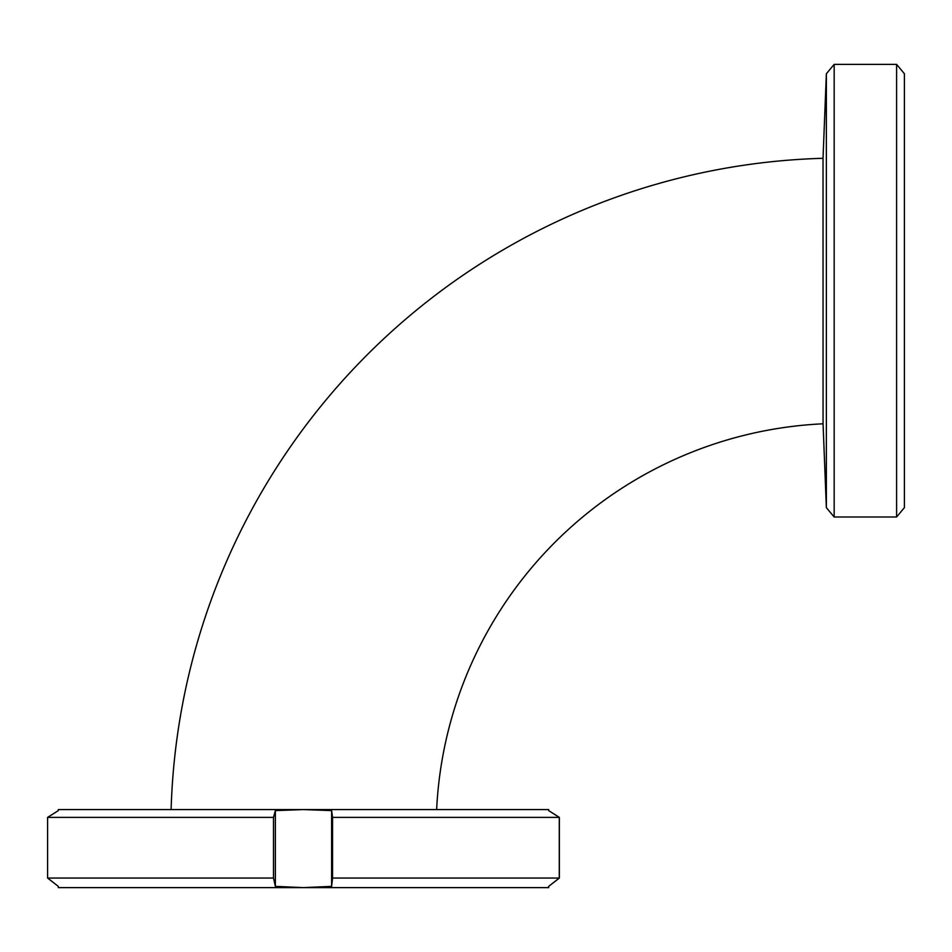 <?xml version="1.0" encoding="UTF-8"?>
<svg xmlns="http://www.w3.org/2000/svg" width="952" height="952" viewBox="0 0 952 952"><rect width="100%" height="100%" fill="white"/><g stroke="black" fill="none" stroke-linecap="round" stroke-linejoin="round"><path stroke-width="1.43" d="M171.11 809.581A671.148 671.148 0 0 1 823.028 158.294L823.063 423.807L826.36 507.642L826.36 73.744L834.166 64.379L834.166 517.007L896.594 517.007L896.594 64.379L834.166 64.379M436.635 809.581A405.814 405.814 0 0 1 823.063 423.807M896.594 517.007L904.4 507.642L904.4 73.744L896.594 64.379M58.298 886.371L47.6 878.042L273.498 878.042L275.366 886.371L303.486 887.621L331.617 886.371L332.557 878.042L559.264 878.042L548.673 886.371L548.673 887.621L58.298 887.621L58.298 886.371M548.673 886.371L559.371 878.042L559.371 817.387L548.673 810.604L559.264 817.387L559.264 878.042M47.6 878.042L47.6 817.387L273.498 817.387L273.498 878.042M332.557 878.042L332.557 817.387L559.264 817.387M47.6 817.387L58.298 810.604L58.298 809.581L303.486 809.581L275.366 810.604L273.498 817.387M332.557 817.387L331.617 810.604L303.486 809.581L548.673 809.581L548.673 810.604M331.617 886.371L331.617 810.604M275.366 886.371L275.366 810.604M823.028 158.294L826.36 73.744M826.36 507.642L834.166 517.007"/></g></svg>
